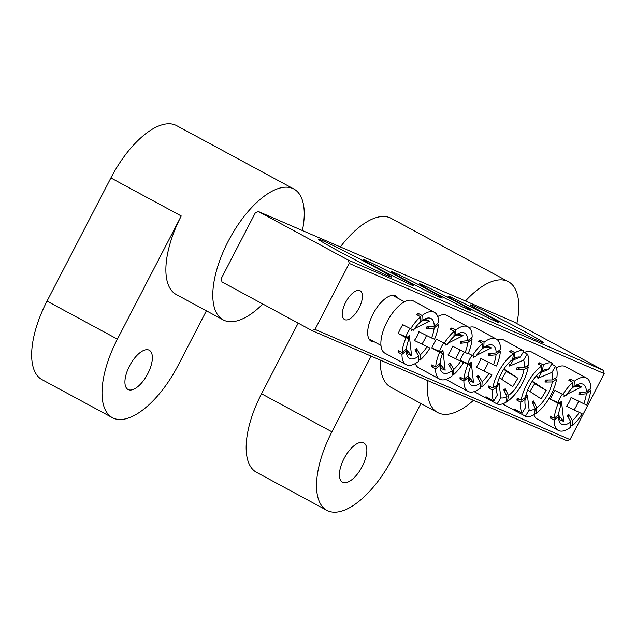 <?xml version="1.0" encoding="UTF-8"?>
<svg xmlns="http://www.w3.org/2000/svg" width="636" height="636" viewBox="0 0 636 636"><rect width="100%" height="100%" fill="white"/><g stroke="black" fill="none" stroke-linecap="round" stroke-linejoin="round"><path stroke-width="0.95" d="M362.25 466.474A22.308 9.89 118.4 0 0 363.752 442.91A22.308 9.89 118.4 0 0 344.036 458.604A22.308 9.89 118.4 0 0 342.542 482.168A22.308 9.89 118.4 0 0 362.25 466.474M380.423 360.143A74.364 32.961 118.4 0 0 390.75 387.197L437.671 412.549A74.364 32.961 118.4 0 0 473.462 400.346M427.678 380.567A74.364 32.961 118.4 0 0 437.671 412.549M371.146 356.136L331.913 431.828A74.364 32.961 -61.6 0 0 326.904 510.366A74.364 32.961 -61.6 0 0 392.619 458.055L420.905 403.494M298.173 323.12L261.539 393.795A74.364 32.961 118.4 0 0 256.531 472.333L326.904 510.366M340.347 246.935A74.364 32.961 -61.6 0 1 391.092 218.315L508.387 281.7A74.364 32.961 118.4 0 0 465.457 300.995M516.837 323.557A74.364 32.961 118.4 0 0 508.387 281.7M374.501 341.922A25.782 11.424 -61.6 0 1 367.894 335.649A25.782 11.424 -61.6 0 1 372.998 314.081A25.782 11.424 -61.6 0 1 389.208 296.225A25.782 11.424 -61.6 0 1 398.072 298.308M490.229 316.569A41.149 1.439 -152.6 0 1 470.489 304.946A41.149 1.439 -152.6 0 1 523.818 331.086A41.149 1.439 -152.6 0 1 543.51 342.796A41.149 1.439 -152.6 0 1 490.229 316.569M338.05 250.823A41.149 1.439 -152.6 0 1 318.31 239.192A41.149 1.439 -152.6 0 1 371.647 265.331A41.149 1.439 -152.6 0 1 391.339 277.05A41.149 1.439 -152.6 0 1 338.05 250.823M376.703 267.518A28.755 1.002 -152.6 0 1 362.91 259.393A28.755 1.002 -152.6 0 1 400.179 277.662A28.755 1.002 -152.6 0 1 413.941 285.85A28.755 1.002 -152.6 0 1 376.703 267.518M405.037 279.76A28.755 1.002 -152.6 0 1 391.243 271.636A28.755 1.002 -152.6 0 1 428.505 289.905A28.755 1.002 -152.6 0 1 442.266 298.085A28.755 1.002 -152.6 0 1 405.037 279.76M461.696 304.239A28.755 1.002 -152.6 0 1 447.903 296.122A28.755 1.002 -152.6 0 1 485.165 314.383A28.755 1.002 -152.6 0 1 498.926 322.571A28.755 1.002 -152.6 0 1 461.696 304.239M433.362 292.004A28.755 1.002 -152.6 0 1 419.569 283.879A28.755 1.002 -152.6 0 1 456.839 302.14A28.755 1.002 -152.6 0 1 470.6 310.328A28.755 1.002 -152.6 0 1 433.362 292.004M359.038 308.047A16.361 7.25 118.4 0 0 360.135 290.763A16.361 7.25 118.4 0 0 345.682 302.275A16.361 7.25 118.4 0 0 344.577 319.55A16.361 7.25 118.4 0 0 359.038 308.047M315.019 329.408L349.22 263.423L348.409 260.164L258.486 211.565L255.394 212.71L221.185 278.695L222.004 281.955L311.926 330.553L315.019 329.408L569.999 439.579L604.2 373.594L349.22 263.423M348.409 260.164L603.389 370.335L513.459 321.737L258.486 211.565M569.999 439.579L566.899 440.716L311.926 330.553M603.389 370.335L604.2 373.594M147.751 373.793A22.308 9.89 118.4 0 0 149.245 350.229A22.308 9.89 118.4 0 0 129.537 365.923A22.308 9.89 118.4 0 0 128.035 389.486A22.308 9.89 118.4 0 0 147.751 373.793M206.398 310.813L178.12 365.374A74.364 32.961 -61.6 0 1 112.405 417.685L42.032 379.652A74.364 32.961 118.4 0 1 47.032 301.114L110.879 177.945L181.252 215.978A74.364 32.961 118.4 0 0 176.251 294.516L223.164 319.868A74.364 32.961 118.4 0 0 262.811 304.008M302.402 230.542A74.364 32.961 118.4 0 0 293.88 189.019A74.364 32.961 118.4 0 0 228.173 241.33A74.364 32.961 118.4 0 0 223.164 319.868M181.252 215.978L117.406 339.147A74.364 32.961 -61.6 0 0 112.405 417.685M110.879 177.945A74.364 32.961 -61.6 0 1 176.593 125.634L293.88 189.019M482.279 348.52L487.351 346.135L491.397 347.884L476.531 355.357M473.931 356.287A5.668 2.512 -61.6 0 1 473.748 357.345L474.233 356.414M445.987 379.358A29.749 13.189 118.4 0 0 446.941 380.002L468.056 391.41A29.749 13.189 118.4 0 1 463.906 381.115L459.995 379A29.749 13.189 118.4 0 1 460.09 377.14L463.994 379.247A29.749 13.189 118.4 0 1 467.945 364.468L470.886 365.74L467.937 363.617A11.329 5.024 -61.6 0 1 469.75 359.014A11.329 5.024 -61.6 0 1 472.031 355.413M480.037 342.168L480.132 340.149A29.749 13.189 118.4 0 0 478.614 341.397L482.525 343.512L482.263 348.846A22.665 10.049 118.4 0 0 475.45 356.939L468.279 353.385M476.253 367.211L491.89 374.811L476.253 367.211A11.329 5.024 -61.6 0 0 479.003 363.013A11.329 5.024 -61.6 0 0 480.816 358.41L493.504 364.746A22.665 10.049 118.4 0 0 496.04 354.801L488.647 355.54A16.997 7.537 -61.6 0 0 488.734 353.672L496.136 352.932A22.665 10.049 118.4 0 0 486.095 346.095A22.665 10.049 118.4 0 0 483.781 347.598L482.287 348.385M496.136 352.932L500.484 349.371A29.749 13.189 118.4 0 0 496.342 339.075L475.227 327.659A29.749 13.189 118.4 0 0 474.766 327.437A29.749 13.189 118.4 0 0 468.963 327.476M468.056 391.41A29.749 13.189 118.4 0 0 468.517 391.633A29.749 13.189 118.4 0 0 480.347 388.214L480.609 382.888L476.905 376.504A16.997 7.537 -61.6 0 0 478.423 375.256L482.128 381.64A22.665 10.049 118.4 0 0 488.941 373.539M467.945 364.468L460.122 360.238A29.749 13.189 -61.6 0 1 464.304 352.066M482.525 343.512A29.749 13.189 118.4 0 0 472.508 355.667M480.132 340.149L484.044 342.263A29.749 13.189 118.4 0 1 495.881 338.845A29.749 13.189 118.4 0 1 496.342 339.075M483.781 347.598L484.044 342.263M463.906 381.115L468.263 377.553A22.665 10.049 118.4 0 0 468.311 378.992A22.665 10.049 118.4 0 0 480.609 382.888M470.886 365.74A22.665 10.049 118.4 0 0 468.35 375.685L463.994 379.247M493.504 364.746L496.446 366.018A29.749 13.189 118.4 0 0 500.397 351.231L496.04 354.801M484.068 370.589A29.749 13.189 118.4 0 0 488.448 362.218M480.442 386.203L481.865 386.974L482.128 381.64M481.865 386.974A29.749 13.189 118.4 0 0 491.89 374.811M460.122 360.238L467.937 363.617M478.256 378.825L478.423 375.256M468.12 375.876L468.263 377.553M459.995 379L461.402 377.848M499.077 350.523L500.397 351.231M488.647 355.54L491.231 353.425M469.797 364.969L471.228 362.21A5.668 2.512 -61.6 0 1 468.486 364.023M471.228 362.21L473.486 382.427L469.44 380.678L468.462 374.668M485.069 347.2L491.397 347.884M468.796 376.766L473.486 382.427M503.951 368.928L517.855 378.213L512.751 386.656L499.332 377.705M508.251 363.379A11.329 5.024 -61.6 0 1 508.538 363.601A11.329 5.024 -61.6 0 1 509.619 366.082L523.571 360.143A22.665 10.049 118.4 0 1 524.303 367.695L516.981 367.783A16.997 7.537 -61.6 0 1 516.663 369.81L519.866 367.751M504.753 391.848L505.23 388.747L508.426 395.497A22.665 10.049 118.4 0 0 523.992 369.723L516.663 369.81M505.23 388.747A16.997 7.537 -61.6 0 1 503.744 389.709L506.94 396.459L506.049 402.254A29.749 13.189 118.4 0 1 497.106 403.979L500.818 397.834A22.665 10.049 118.4 0 0 506.94 396.459M500.818 397.834L499.133 383.444A11.329 5.024 -61.6 0 1 497.487 383.309M510.843 352.233L511.098 350.595L515.009 352.71A29.749 13.189 118.4 0 1 523.945 350.985L516.13 346.755A29.749 13.189 -61.6 0 1 516.853 347.089L503.561 339.902A29.749 13.189 118.4 0 0 497.296 339.719M513.514 353.672A29.749 13.189 118.4 0 0 500.508 368.451A29.749 13.189 118.4 0 0 492.789 387.992L497.058 385.241A22.665 10.049 118.4 0 1 512.624 359.467L513.514 353.672L509.603 351.557A29.749 13.189 118.4 0 1 511.098 350.595M516.853 347.089A29.749 13.189 -61.6 0 1 517.521 347.51M523.396 351.891L527.284 353.998L523.571 360.143M524.303 367.695L528.572 364.945A29.749 13.189 118.4 0 0 527.284 353.998M526.719 366.137L528.262 366.972A29.749 13.189 118.4 0 1 520.542 386.521A29.749 13.189 118.4 0 1 507.536 401.292L508.426 395.497M523.992 369.723L528.262 366.972M523.945 350.985L520.232 357.13A22.665 10.049 118.4 0 0 514.421 358.33A22.665 10.049 118.4 0 0 514.119 358.505L515.009 352.71M492.789 387.992L488.885 385.885A29.749 13.189 118.4 0 0 488.567 387.904L492.479 390.019L496.748 387.268A22.665 10.049 118.4 0 0 496.644 391.235A22.665 10.049 118.4 0 0 497.479 394.821L493.767 400.966L485.944 396.745A29.749 13.189 118.4 0 0 488.567 399.424A29.749 13.189 118.4 0 0 489.291 399.758L497.106 403.979M499.133 383.444L496.732 387.427M489.839 398.844L489.291 399.758M492.479 390.019A29.749 13.189 118.4 0 0 493.767 400.966M520.232 357.13L512.537 360.326M513.284 360.016L509.619 366.082M496.557 385.567L496.748 387.268M488.567 387.904L490.42 386.712M514.119 358.505L512.648 359.308M506.296 400.624L507.536 401.292M474.313 391.601A29.749 13.189 118.4 0 0 475.267 392.245L488.567 399.424M501.629 379.263L506.359 371.44L503.807 369.134M506.359 371.44L517.855 378.213M572.535 387.515L577.599 385.13L581.646 386.879L566.779 394.352M564.18 395.282A5.668 2.512 -61.6 0 1 564.005 396.339L564.49 395.409M533.89 414.775A29.749 13.189 118.4 0 0 537.197 418.997L558.305 430.405A29.749 13.189 118.4 0 1 554.163 420.11L550.251 417.995A29.749 13.189 118.4 0 1 550.339 416.135L554.25 418.25A29.749 13.189 118.4 0 1 558.201 403.463L561.143 404.735L558.193 402.612A11.329 5.024 -61.6 0 1 560.006 398.017A11.329 5.024 -61.6 0 1 562.28 394.407M570.293 381.163L570.389 379.151A29.749 13.189 118.4 0 0 568.87 380.392L572.774 382.506L572.519 387.841A22.665 10.049 118.4 0 0 565.706 395.942L554.942 390.44A29.749 13.189 -61.6 0 0 550.379 399.241L558.193 402.612M566.509 406.205L582.139 413.805L566.509 406.205A11.329 5.024 -61.6 0 0 569.252 402.008A11.329 5.024 -61.6 0 0 571.072 397.413L583.761 403.741A22.665 10.049 118.4 0 0 586.297 393.795L578.903 394.535A16.997 7.537 -61.6 0 0 578.991 392.666L586.384 391.927A22.665 10.049 118.4 0 0 576.343 385.09A22.665 10.049 118.4 0 0 574.038 386.593L572.543 387.38M586.384 391.927L590.741 388.365A29.749 13.189 118.4 0 0 586.591 378.07L565.484 366.654A29.749 13.189 118.4 0 0 565.022 366.431A29.749 13.189 118.4 0 0 556.301 367.775M558.305 430.405A29.749 13.189 118.4 0 0 558.766 430.628A29.749 13.189 118.4 0 0 570.603 427.217L570.858 421.883L567.161 415.499A16.997 7.537 -61.6 0 0 568.679 414.251L572.384 420.635A22.665 10.049 118.4 0 0 579.197 412.533M558.201 403.463L550.379 399.241M572.774 382.506A29.749 13.189 118.4 0 0 562.757 394.662M570.389 379.151L574.3 381.258A29.749 13.189 118.4 0 1 586.13 377.84A29.749 13.189 118.4 0 1 586.591 378.07M574.038 386.593L574.3 381.258M554.163 420.11L558.511 416.548A22.665 10.049 118.4 0 0 558.567 417.987A22.665 10.049 118.4 0 0 570.858 421.883M561.143 404.735A22.665 10.049 118.4 0 0 558.607 414.68L554.25 418.25M583.761 403.741L586.702 405.013A29.749 13.189 118.4 0 0 590.645 390.226L586.297 393.795M574.324 409.584A29.749 13.189 118.4 0 0 578.696 401.213M570.699 425.198L572.122 425.969L572.384 420.635M572.122 425.969A29.749 13.189 118.4 0 0 582.139 413.805M568.505 417.82L568.679 414.251M558.368 414.871L558.511 416.548M550.251 417.995L551.658 416.842M589.333 389.518L590.645 390.226M578.903 394.535L581.479 392.42M560.054 403.963L561.485 401.205A5.668 2.512 -61.6 0 1 558.742 403.017M561.485 401.205L563.742 421.422L559.696 419.673L558.718 413.662M575.326 386.195L581.646 386.879M559.052 415.769L563.742 421.422M420.356 321.768L425.428 319.375L429.475 321.124L414.608 328.597M412.009 329.528A5.668 2.512 -61.6 0 1 411.826 330.585L412.311 329.663M414.33 340.459L429.968 348.059L414.33 340.459A11.329 5.024 -61.6 0 0 417.081 336.261A11.329 5.024 -61.6 0 0 418.893 331.658L431.582 337.986A22.665 10.049 118.4 0 0 434.118 328.041L426.724 328.78A16.997 7.537 -61.6 0 0 426.812 326.92L434.213 326.181L438.562 322.611A29.749 13.189 118.4 0 0 434.42 312.316L413.305 300.908A29.749 13.189 118.4 0 0 412.844 300.685A29.749 13.189 118.4 0 0 387.284 321.315A29.749 13.189 118.4 0 0 385.019 353.242L406.126 364.659A29.749 13.189 118.4 0 1 401.984 354.363L398.072 352.249A29.749 13.189 118.4 0 1 398.168 350.38L402.071 352.495A29.749 13.189 118.4 0 1 406.022 337.716L408.964 338.988L406.014 336.865A11.329 5.024 -61.6 0 1 407.827 332.262A11.329 5.024 -61.6 0 1 410.109 328.661M418.114 315.416L418.21 313.397A29.749 13.189 118.4 0 0 416.691 314.645L420.603 316.76L420.34 322.086A22.665 10.049 118.4 0 0 413.527 330.187L402.763 324.686A29.749 13.189 -61.6 0 0 398.2 333.487L406.014 336.865M434.213 326.181A22.665 10.049 118.4 0 0 424.172 319.336A22.665 10.049 118.4 0 0 421.859 320.846L420.364 321.625M406.126 364.659A29.749 13.189 118.4 0 0 406.595 364.881A29.749 13.189 118.4 0 0 418.424 361.463L418.687 356.128L414.982 349.744A16.997 7.537 -61.6 0 0 416.5 348.504L420.205 354.888A22.665 10.049 118.4 0 0 427.018 346.787M406.022 337.716L398.2 333.487M420.603 316.76A29.749 13.189 118.4 0 0 410.578 328.915M418.21 313.397L422.121 315.512A29.749 13.189 118.4 0 1 433.951 312.093A29.749 13.189 118.4 0 1 434.42 312.316M421.859 320.846L422.121 315.512M401.984 354.363L406.34 350.794A22.665 10.049 118.4 0 0 406.388 352.233A22.665 10.049 118.4 0 0 418.687 356.128M408.964 338.988A22.665 10.049 118.4 0 0 406.428 348.933L402.071 352.495M431.582 337.986L434.523 339.258A29.749 13.189 118.4 0 0 438.474 324.479L434.118 328.041M422.145 343.83A29.749 13.189 118.4 0 0 426.525 335.458M418.52 359.451L419.943 360.215L420.205 354.888M419.943 360.215A29.749 13.189 118.4 0 0 429.968 348.059M416.334 352.074L416.5 348.504M406.189 349.124L406.34 350.794M398.072 352.249L399.48 351.096M437.155 323.764L438.474 324.479M426.724 328.78L429.308 326.666M407.875 338.217L409.306 335.458A5.668 2.512 -61.6 0 1 406.563 337.271M409.306 335.458L411.564 355.675L407.517 353.926L406.539 347.908M423.147 320.449L429.475 321.124M406.873 350.015L411.564 355.675M453.945 336.277L459.017 333.892L463.064 335.641L448.197 343.114M445.598 344.044A5.668 2.512 -61.6 0 1 445.423 345.102L445.9 344.179M415.308 363.538A29.749 13.189 118.4 0 0 418.607 367.759L439.722 379.167A29.749 13.189 118.4 0 1 435.573 368.872L431.669 366.757A29.749 13.189 118.4 0 1 431.757 364.897L435.668 367.012A29.749 13.189 118.4 0 1 439.611 352.225L442.561 353.497L439.603 351.374A11.329 5.024 -61.6 0 1 441.424 346.779A11.329 5.024 -61.6 0 1 443.697 343.17M451.703 329.925L451.806 327.914A29.749 13.189 118.4 0 0 450.28 329.154L454.191 331.269L453.929 336.603A22.665 10.049 118.4 0 0 447.116 344.704L436.352 339.203A29.749 13.189 -61.6 0 0 431.796 348.003L439.603 351.374M447.927 354.968L463.557 362.576L447.927 354.968A11.329 5.024 -61.6 0 0 450.67 350.77A11.329 5.024 -61.6 0 0 452.482 346.175L465.17 352.503A22.665 10.049 118.4 0 0 467.714 342.558L460.313 343.297A16.997 7.537 -61.6 0 0 460.408 341.437L467.802 340.689A22.665 10.049 118.4 0 0 457.761 333.852A22.665 10.049 118.4 0 0 455.456 335.355L453.953 336.142M467.802 340.689L472.151 337.128A29.749 13.189 118.4 0 0 468.009 326.832L446.893 315.424A29.749 13.189 118.4 0 0 446.432 315.194A29.749 13.189 118.4 0 0 437.719 316.537M439.722 379.167A29.749 13.189 118.4 0 0 440.184 379.398A29.749 13.189 118.4 0 0 452.013 375.979L452.276 370.645L448.571 364.261A16.997 7.537 -61.6 0 0 450.097 363.013L453.794 369.397A22.665 10.049 118.4 0 0 460.615 361.304M439.611 352.225L431.796 348.003M454.191 331.269A29.749 13.189 118.4 0 0 444.174 343.432M451.806 327.914L455.71 330.02A29.749 13.189 118.4 0 1 467.547 326.61A29.749 13.189 118.4 0 1 468.009 326.832M455.456 335.355L455.71 330.02M435.573 368.872L439.929 365.31A22.665 10.049 118.4 0 0 439.977 366.749A22.665 10.049 118.4 0 0 452.276 370.645M442.561 353.497A22.665 10.049 118.4 0 0 440.017 363.442L435.668 367.012M465.17 352.503L468.12 353.775A29.749 13.189 118.4 0 0 472.063 338.996L467.714 342.558M455.734 358.346A29.749 13.189 118.4 0 0 460.114 349.975M452.117 373.96L453.54 374.731L453.794 369.397M453.54 374.731A29.749 13.189 118.4 0 0 463.557 362.576M449.922 366.582L450.097 363.013M439.786 363.633L439.929 365.31M431.669 366.757L433.076 365.605M470.743 338.28L472.063 338.996M460.313 343.297L462.897 341.182M441.471 352.726L442.895 349.967A5.668 2.512 -61.6 0 1 440.152 351.78M442.895 349.967L445.16 370.184L441.114 368.435L440.136 362.425M456.735 334.957L463.064 335.641M440.47 364.531L445.16 370.184M532.276 381.171L546.189 390.448L541.085 398.899L527.657 389.948M536.585 375.622A11.329 5.024 -61.6 0 1 536.871 375.844A11.329 5.024 -61.6 0 1 537.953 378.317L551.905 372.386A22.665 10.049 118.4 0 1 552.636 379.938L545.306 380.026A16.997 7.537 -61.6 0 1 544.996 382.053L548.2 379.986M533.087 404.091L533.564 400.982L536.76 407.74A22.665 10.049 118.4 0 0 552.326 381.958L544.996 382.053M533.564 400.982A16.997 7.537 -61.6 0 1 532.07 401.944L535.266 408.702L534.375 414.497A29.749 13.189 118.4 0 1 525.439 416.222L529.152 410.077A22.665 10.049 118.4 0 0 535.266 408.702M529.152 410.077L527.467 395.687A11.329 5.024 -61.6 0 1 525.821 395.544M539.177 364.468L539.431 362.838L543.335 364.953A29.749 13.189 118.4 0 1 552.279 363.228L544.456 358.998A29.749 13.189 -61.6 0 1 545.179 359.324L531.887 352.145A29.749 13.189 118.4 0 0 524.39 352.431M541.848 365.915A29.749 13.189 118.4 0 0 528.842 380.686A29.749 13.189 118.4 0 0 521.123 400.235L525.392 397.484A22.665 10.049 118.4 0 1 540.958 371.71L541.848 365.915L537.937 363.8A29.749 13.189 118.4 0 1 539.431 362.838M545.179 359.324A29.749 13.189 -61.6 0 1 545.855 359.753M551.73 364.134L555.618 366.233L551.905 372.386M552.636 379.938L556.905 377.188A29.749 13.189 118.4 0 0 555.618 366.233M555.053 378.38L556.595 379.215A29.749 13.189 118.4 0 1 548.876 398.756A29.749 13.189 118.4 0 1 535.87 413.535L536.76 407.74M552.326 381.958L556.595 379.215M552.279 363.228L548.566 369.373A22.665 10.049 118.4 0 0 542.754 370.573A22.665 10.049 118.4 0 0 542.444 370.748L543.335 364.953M521.123 400.235L517.211 398.12A29.749 13.189 118.4 0 0 516.901 400.147L520.812 402.262L525.082 399.511A22.665 10.049 118.4 0 0 524.97 403.47A22.665 10.049 118.4 0 0 525.813 407.064L522.1 413.209L514.278 408.988A29.749 13.189 118.4 0 0 516.893 411.667A29.749 13.189 118.4 0 0 517.617 411.993L525.439 416.222M527.467 395.687L525.058 399.67M518.165 411.087L517.617 411.993M520.812 402.262A29.749 13.189 118.4 0 0 522.1 413.209M548.566 369.373L540.87 372.569M541.61 372.251L537.953 378.317M524.883 397.81L525.082 399.511M516.901 400.147L518.753 398.955M542.444 370.748L540.982 371.551M534.63 412.859L535.87 413.535M502.647 403.836A29.749 13.189 118.4 0 0 503.601 404.48L516.893 411.667M529.963 391.506L534.685 383.675L532.141 381.377M534.685 383.675L546.189 390.448M261.539 393.795L331.913 431.828M47.032 301.114L117.406 339.147M556.095 367.218L556.715 367.552M368.975 338.94L380.964 345.42M392.547 295.327L404.536 301.806M437.504 315.981L438.125 316.315"/></g></svg>
